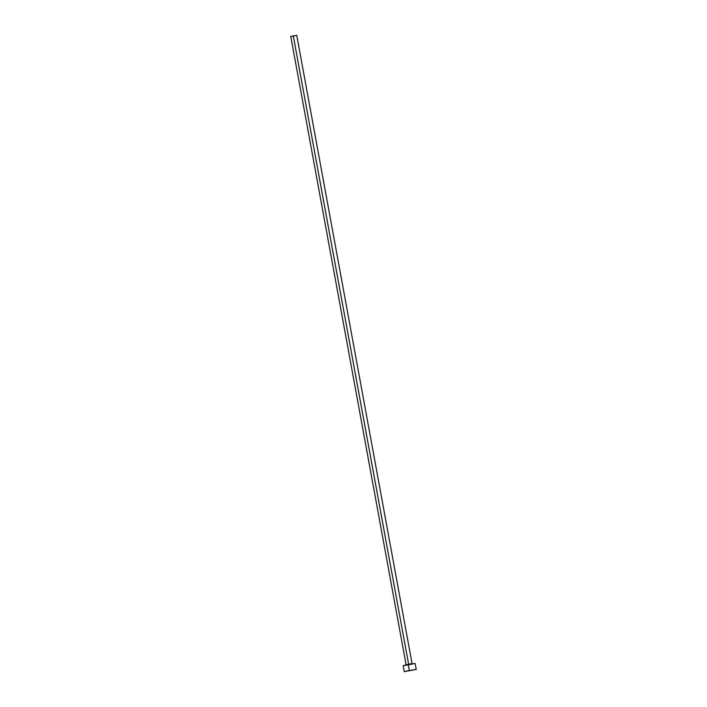 <?xml version="1.0" encoding="UTF-8"?>
<svg xmlns="http://www.w3.org/2000/svg" width="707" height="707" viewBox="0 0 707 707"><rect width="100%" height="100%" fill="white"/><g stroke="black" fill="none" stroke-linecap="round" stroke-linejoin="round"><path stroke-width="1.06" d="M408.664 664.536L405.88 665.119M290.771 36.455L296.754 35.35L290.771 36.455L406.074 664.704L408.637 664.324L293.334 36.075L290.771 36.455L296.754 35.359L293.334 36.075L408.637 664.324L412.066 663.608L409.503 663.988M404.598 671.517L416.229 669.441L415.133 663.458L408.275 664.889L409.38 670.881L408.275 664.889L403.149 665.649L406.03 664.969M406.569 664.863L415.133 663.458M412.393 663.926L408.31 664.607M403.149 665.649L404.254 671.641L416.22 669.432M416.052 669.432L413.303 669.821M412.243 669.997L411.103 670.201M408.77 670.634L405.093 671.394M412.066 663.608L296.754 35.359"/></g></svg>
